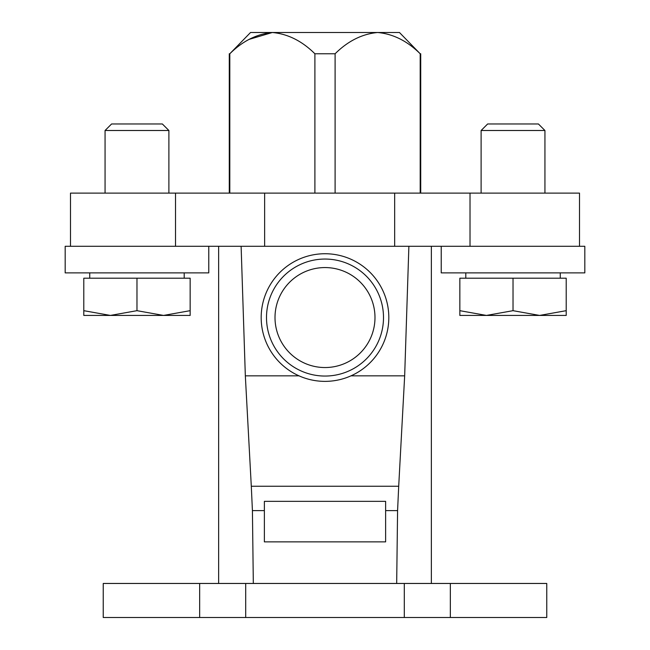 <?xml version="1.0" encoding="UTF-8"?>
<svg xmlns="http://www.w3.org/2000/svg" width="650" height="650" viewBox="0 0 650 650"><rect width="100%" height="100%" fill="white"/><g stroke="black" fill="none" stroke-linecap="round" stroke-linejoin="round"><path stroke-width="0.97" d="M396.679 583.464L397.581 510.608L385.629 510.608M397.581 510.608L398.702 486.249L251.298 486.249L252.419 510.608L253.321 583.464M264.371 510.608L252.419 510.608M398.702 486.249L404.666 375.838L350.984 375.838M404.666 375.838L408.882 246.293M264.631 246.293L264.631 193.107L175.524 193.107L175.524 246.293L394.664 246.293L394.664 193.107L579.499 193.107L579.499 246.293M241.118 246.293L245.334 375.838L251.298 486.249M299.016 375.838L245.334 375.838M199.656 617.5L103.236 617.5L103.236 583.464L199.656 583.464L199.656 617.5L546.764 617.5L546.764 583.464L404.3 583.464L404.3 617.5M404.3 583.464L199.656 583.464M470.015 193.107L470.015 246.293L394.664 246.293M264.631 193.107L394.664 193.107M70.501 246.293L70.501 193.107L175.524 193.107M275.007 317.558A49.993 49.993 0 0 1 349.993 274.259A49.993 49.993 0 0 1 349.993 360.848A49.993 49.993 0 0 1 275.007 317.558M261.178 317.558A63.822 63.822 0 0 1 356.907 262.283A63.822 63.822 0 0 1 356.907 372.824A63.822 63.822 0 0 1 261.178 317.558A63.822 63.822 0 0 1 356.907 262.283A63.822 63.822 0 0 1 356.907 372.824A63.822 63.822 0 0 1 261.178 317.558M264.371 501.353L264.371 541.872L385.629 541.872L385.629 501.353L264.371 501.353M314.901 53.771C302.023 41.007 287.836 33.914 272.35 32.5L250.543 32.5L229.807 53.771C242.645 41.023 256.831 33.93 272.35 32.5L377.65 32.5C393.128 33.914 407.314 41.007 420.192 53.771L399.457 32.5L377.65 32.5C362.123 33.93 347.945 41.023 335.099 53.771L314.901 53.771L314.901 193.107M272.35 32.5L249.291 39.325M229.807 53.771L229.807 193.107M335.099 53.771L335.099 193.107M420.192 53.771L420.192 193.107M513.029 278.2L513.029 310.676L486.436 315.429L539.614 315.429L513.029 310.676L486.436 315.429L459.843 310.676L459.843 278.2L566.207 278.2L566.207 310.676L539.614 315.429L566.207 315.429L566.207 310.676M136.971 278.2L136.971 310.676L110.386 315.429L163.564 315.429L136.971 310.676L110.386 315.429L83.793 310.676L83.793 278.2L190.157 278.2L190.157 310.676L163.564 315.429L190.157 315.429L190.157 310.676M111.589 123.971L162.354 123.971L168.886 130.496L105.064 130.496L111.589 123.971M168.886 193.107L168.886 130.496M184.202 278.2L184.202 272.878M83.793 310.676L83.793 315.429L110.386 315.429M163.564 315.429L190.157 315.429M487.646 123.971L538.411 123.971L544.936 130.496L481.114 130.496L487.646 123.971M544.936 193.107L544.936 130.496M560.251 278.2L560.251 272.878M459.843 310.676L459.843 315.429L486.436 315.429M539.614 315.429L566.207 315.429M208.772 272.878L65.179 272.878L65.179 246.293L208.772 246.293L208.772 272.878M584.821 272.878L441.228 272.878L441.228 246.293L584.821 246.293L584.821 272.878M450.344 583.464L450.344 617.5M245.7 583.464L245.7 617.5M266.5 317.558A58.5 58.5 0 0 1 354.25 266.89A58.5 58.5 0 0 1 354.25 368.217A58.5 58.5 0 0 1 266.5 317.558M229.271 53.771L229.271 193.107M420.729 53.771L420.729 193.107M218.636 246.293L218.636 583.464M431.364 246.293L431.364 583.464M105.064 193.107L105.064 130.496M89.749 278.2L89.749 272.878M481.114 193.107L481.114 130.496M465.798 278.2L465.798 272.878"/></g></svg>
